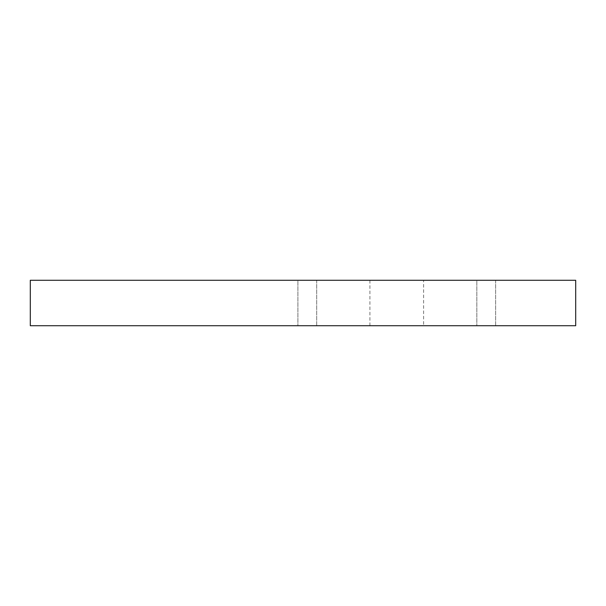 <?xml version="1.0" encoding="UTF-8"?>
<svg xmlns="http://www.w3.org/2000/svg" width="606" height="606" viewBox="0 0 606 606"><rect width="100%" height="100%" fill="white"/><g stroke="black" fill="none" stroke-linecap="round" stroke-linejoin="round"><path stroke-width="0.45" stroke-dasharray="3.03 2.27" d="M316.688 280.275L316.688 325.725L297.902 325.725L316.688 325.725L297.902 325.725L316.688 325.725L316.688 280.275L297.902 280.275L297.902 325.725L297.902 280.275L316.688 280.275M495.625 280.275L495.625 325.725L476.839 325.725L495.625 325.725L476.839 325.725L495.625 325.725L495.625 280.275L476.839 280.275L476.839 325.725L476.839 280.275L495.625 280.275M423.602 280.275L369.925 280.275L423.602 280.275L423.602 325.725L369.925 325.725L423.602 325.725M369.925 280.275L369.925 325.725M30.3 280.275L575.7 280.275L575.7 325.725L30.3 325.725L30.3 280.275"/><path stroke-width="0.91" d="M575.7 325.725L575.7 280.275L30.3 280.275L30.3 325.725L575.7 325.725"/></g></svg>
